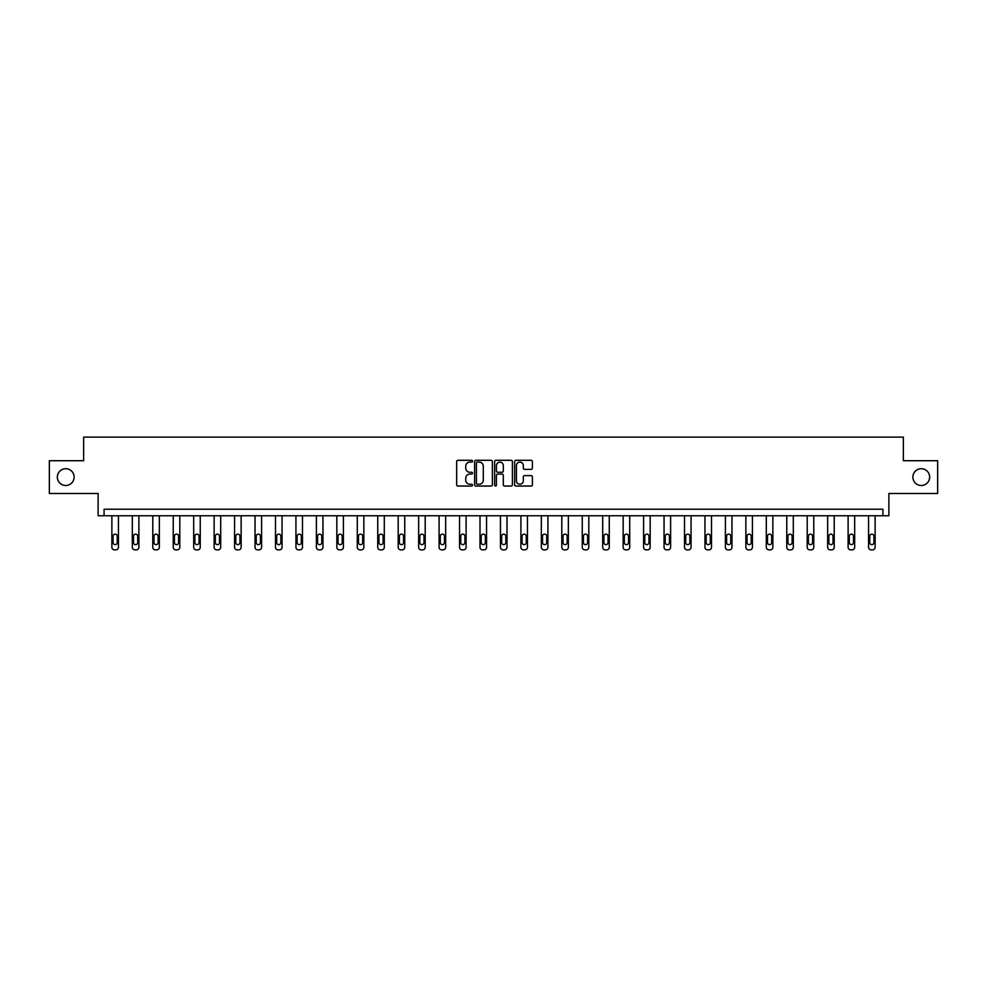 <?xml version="1.0" encoding="UTF-8"?>
<svg xmlns="http://www.w3.org/2000/svg" width="987" height="987" viewBox="0 0 987 987"><rect width="100%" height="100%" fill="white"/><g stroke="black" fill="none" stroke-linecap="round" stroke-linejoin="round"><path stroke-width="1.48" d="M912.876 477.103A8.389 8.389 0 0 0 921.266 485.493A8.389 8.389 0 0 0 929.655 477.103A8.389 8.389 0 0 0 921.266 468.714A8.389 8.389 0 0 0 912.876 477.103M57.345 477.103A8.389 8.389 0 0 0 65.734 485.493A8.389 8.389 0 0 0 74.124 477.103A8.389 8.389 0 0 0 65.734 468.714A8.389 8.389 0 0 0 57.345 477.103M472.526 461.2A0.901 0.901 0 0 0 471.626 460.3L457.956 460.3A1.283 1.283 0 0 0 456.66 461.583L456.66 484.753A1.283 1.283 0 0 0 457.956 486.036L471.626 486.036A0.901 0.901 0 0 0 472.526 485.135A0.901 0.901 0 0 0 471.626 484.235L469.861 484.235A4.121 4.121 0 0 1 465.741 480.114L465.741 478.189A4.121 4.121 0 0 1 469.861 474.068L471.626 474.068A0.901 0.901 0 0 0 472.526 473.168A0.901 0.901 0 0 0 471.626 472.267L469.861 472.267A4.121 4.121 0 0 1 465.741 468.146L465.741 466.222A4.121 4.121 0 0 1 469.861 462.101L471.626 462.101A0.901 0.901 0 0 0 472.526 461.2M49.35 460.719L49.35 493.488L98.12 493.488L98.12 515.769L888.88 515.769L888.88 493.488L937.65 493.488L937.65 460.719L903.364 460.719L903.364 437.118L83.636 437.118L83.636 460.719L49.35 460.719M531.105 469.368A1.283 1.283 0 0 0 532.388 468.085L532.388 461.583A1.283 1.283 0 0 0 531.105 460.3L515.917 460.3A1.283 1.283 0 0 0 514.634 461.583L514.634 484.753A1.283 1.283 0 0 0 515.917 486.036L531.105 486.036A1.283 1.283 0 0 0 532.388 484.753L532.388 476.894A1.283 1.283 0 0 0 531.105 475.611L524.603 475.611A1.283 1.283 0 0 0 523.32 476.894L523.32 480.792A3.442 3.442 0 0 1 519.878 484.235A3.442 3.442 0 0 1 516.435 480.792L516.435 465.543A3.442 3.442 0 0 1 519.878 462.101A3.442 3.442 0 0 1 523.32 465.543L523.32 468.085A1.283 1.283 0 0 0 524.603 469.368L531.105 469.368M882.921 515.769L882.921 509.218L104.079 509.218L104.079 515.769M492.377 461.583A1.283 1.283 0 0 0 491.082 460.3L475.907 460.3A1.283 1.283 0 0 0 474.611 461.583L474.611 484.753A1.283 1.283 0 0 0 475.907 486.036L491.082 486.036A1.283 1.283 0 0 0 492.377 484.753L492.377 461.583M495.918 460.3L511.093 460.3A1.283 1.283 0 0 1 512.389 461.583L512.389 484.753A1.283 1.283 0 0 1 511.093 486.036L504.604 486.036A1.283 1.283 0 0 1 503.308 484.753L503.308 475.352A1.283 1.283 0 0 0 502.025 474.068L497.719 474.068A1.283 1.283 0 0 0 496.424 475.352L496.424 485.135A0.901 0.901 0 0 1 495.523 486.036A0.901 0.901 0 0 1 494.623 485.135L494.623 461.583A1.283 1.283 0 0 1 495.918 460.3M477.313 462.101A0.901 0.901 0 0 0 476.413 463.002L476.413 483.334A0.901 0.901 0 0 0 477.313 484.235L479.188 484.235A4.121 4.121 0 0 0 483.297 480.114L483.297 466.222A4.121 4.121 0 0 0 479.188 462.101L477.313 462.101M503.308 465.605A3.442 3.442 0 0 0 499.866 462.163A3.442 3.442 0 0 0 496.424 465.605L496.424 470.984A1.283 1.283 0 0 0 497.719 472.267L502.025 472.267A1.283 1.283 0 0 0 503.308 470.984L503.308 465.605M118.44 515.769L118.44 547.267A2.628 2.628 149.4 0 1 115.812 549.882L114.504 549.882A2.628 2.628 149.4 0 1 111.876 547.267L111.876 515.769M117.256 542.542L117.256 536.249A2.097 2.097 149.4 0 0 115.158 534.152A2.097 2.097 149.4 0 0 113.061 536.249L113.061 542.542A2.097 2.097 149.4 0 0 115.158 544.639A2.097 2.097 149.4 0 0 117.256 542.542M138.883 515.769L138.883 547.267A2.628 2.628 149.4 0 1 136.268 549.882L134.96 549.882A2.628 2.628 149.4 0 1 132.332 547.267L132.332 515.769M137.711 542.542L137.711 536.249A2.097 2.097 149.4 0 0 135.614 534.152A2.097 2.097 149.4 0 0 133.516 536.249L133.516 542.542A2.097 2.097 149.4 0 0 135.614 544.639A2.097 2.097 149.4 0 0 137.711 542.542M159.339 515.769L159.339 547.267A2.628 2.628 149.4 0 1 156.711 549.882L155.403 549.882A2.628 2.628 149.4 0 1 152.788 547.267L152.788 515.769M158.154 542.542L158.154 536.249A2.097 2.097 149.4 0 0 156.057 534.152A2.097 2.097 149.4 0 0 153.96 536.249L153.96 542.542A2.097 2.097 149.4 0 0 156.057 544.639A2.097 2.097 149.4 0 0 158.154 542.542M179.794 515.769L179.794 547.267A2.628 2.628 149.4 0 1 177.166 549.882L175.859 549.882A2.628 2.628 149.4 0 1 173.231 547.267L173.231 515.769M178.61 542.542L178.61 536.249A2.097 2.097 149.4 0 0 176.513 534.152A2.097 2.097 149.4 0 0 174.415 536.249L174.415 542.542A2.097 2.097 149.4 0 0 176.513 544.639A2.097 2.097 149.4 0 0 178.61 542.542M200.238 515.769L200.238 547.267A2.628 2.628 149.4 0 1 197.622 549.882L196.302 549.882A2.628 2.628 149.4 0 1 193.686 547.267L193.686 515.769M199.066 542.542L199.066 536.249A2.097 2.097 149.4 0 0 196.968 534.152A2.097 2.097 149.4 0 0 194.871 536.249L194.871 542.542A2.097 2.097 149.4 0 0 196.968 544.639A2.097 2.097 149.4 0 0 199.066 542.542M220.693 515.769L220.693 547.267A2.628 2.628 149.4 0 1 218.065 549.882L216.758 549.882A2.628 2.628 149.4 0 1 214.142 547.267L214.142 515.769M219.509 542.542L219.509 536.249A2.097 2.097 149.4 0 0 217.411 534.152A2.097 2.097 149.4 0 0 215.314 536.249L215.314 542.542A2.097 2.097 149.4 0 0 217.411 544.639A2.097 2.097 149.4 0 0 219.509 542.542M241.136 515.769L241.136 547.267A2.628 2.628 149.4 0 1 238.521 549.882L237.213 549.882A2.628 2.628 149.4 0 1 234.585 547.267L234.585 515.769M239.964 542.542L239.964 536.249A2.097 2.097 149.4 0 0 237.867 534.152A2.097 2.097 149.4 0 0 235.77 536.249L235.77 542.542A2.097 2.097 149.4 0 0 237.867 544.639A2.097 2.097 149.4 0 0 239.964 542.542M261.592 515.769L261.592 547.267A2.628 2.628 149.4 0 1 258.976 549.882L257.656 549.882A2.628 2.628 149.4 0 1 255.041 547.267L255.041 515.769M260.408 542.542L260.408 536.249A2.097 2.097 149.4 0 0 258.31 534.152A2.097 2.097 149.4 0 0 256.213 536.249L256.213 542.542A2.097 2.097 149.4 0 0 258.31 544.639A2.097 2.097 149.4 0 0 260.408 542.542M282.048 515.769L282.048 547.267A2.628 2.628 149.4 0 1 279.42 549.882L278.112 549.882A2.628 2.628 149.4 0 1 275.484 547.267L275.484 515.769M280.863 542.542L280.863 536.249A2.097 2.097 149.4 0 0 278.766 534.152A2.097 2.097 149.4 0 0 276.668 536.249L276.668 542.542A2.097 2.097 149.4 0 0 278.766 544.639A2.097 2.097 149.4 0 0 280.863 542.542M302.491 515.769L302.491 547.267A2.628 2.628 149.4 0 1 299.875 549.882L298.567 549.882A2.628 2.628 149.4 0 1 295.94 547.267L295.94 515.769M301.319 542.542L301.319 536.249A2.097 2.097 149.4 0 0 299.221 534.152A2.097 2.097 149.4 0 0 297.124 536.249L297.124 542.542A2.097 2.097 149.4 0 0 299.221 544.639A2.097 2.097 149.4 0 0 301.319 542.542M322.946 515.769L322.946 547.267A2.628 2.628 149.4 0 1 320.319 549.882L319.011 549.882A2.628 2.628 149.4 0 1 316.395 547.267L316.395 515.769M321.762 542.542L321.762 536.249A2.097 2.097 149.4 0 0 319.665 534.152A2.097 2.097 149.4 0 0 317.567 536.249L317.567 542.542A2.097 2.097 149.4 0 0 319.665 544.639A2.097 2.097 149.4 0 0 321.762 542.542M343.402 515.769L343.402 547.267A2.628 2.628 149.4 0 1 340.774 549.882L339.466 549.882A2.628 2.628 149.4 0 1 336.838 547.267L336.838 515.769M342.218 542.542L342.218 536.249A2.097 2.097 149.4 0 0 340.12 534.152A2.097 2.097 149.4 0 0 338.023 536.249L338.023 542.542A2.097 2.097 149.4 0 0 340.12 544.639A2.097 2.097 149.4 0 0 342.218 542.542M363.845 515.769L363.845 547.267A2.628 2.628 149.4 0 1 361.23 549.882L359.91 549.882A2.628 2.628 149.4 0 1 357.294 547.267L357.294 515.769M362.673 542.542L362.673 536.249A2.097 2.097 149.4 0 0 360.576 534.152A2.097 2.097 149.4 0 0 358.466 536.249L358.466 542.542A2.097 2.097 149.4 0 0 360.576 544.639A2.097 2.097 149.4 0 0 362.673 542.542M384.301 515.769L384.301 547.267A2.628 2.628 149.4 0 1 381.673 549.882L380.365 549.882A2.628 2.628 149.4 0 1 377.737 547.267L377.737 515.769M383.116 542.542L383.116 536.249A2.097 2.097 149.4 0 0 381.019 534.152A2.097 2.097 149.4 0 0 378.922 536.249L378.922 542.542A2.097 2.097 149.4 0 0 381.019 544.639A2.097 2.097 149.4 0 0 383.116 542.542M404.744 515.769L404.744 547.267A2.628 2.628 149.4 0 1 402.128 549.882L400.821 549.882A2.628 2.628 149.4 0 1 398.193 547.267L398.193 515.769M403.572 542.542L403.572 536.249A2.097 2.097 149.4 0 0 401.475 534.152A2.097 2.097 149.4 0 0 399.377 536.249L399.377 542.542A2.097 2.097 149.4 0 0 401.475 544.639A2.097 2.097 149.4 0 0 403.572 542.542M425.2 515.769L425.2 547.267A2.628 2.628 149.4 0 1 422.572 549.882L421.264 549.882A2.628 2.628 149.4 0 1 418.648 547.267L418.648 515.769M424.015 542.542L424.015 536.249A2.097 2.097 149.4 0 0 421.918 534.152A2.097 2.097 149.4 0 0 419.82 536.249L419.82 542.542A2.097 2.097 149.4 0 0 421.918 544.639A2.097 2.097 149.4 0 0 424.015 542.542M445.655 515.769L445.655 547.267A2.628 2.628 149.4 0 1 443.027 549.882L441.72 549.882A2.628 2.628 149.4 0 1 439.092 547.267L439.092 515.769M444.471 542.542L444.471 536.249A2.097 2.097 149.4 0 0 442.373 534.152A2.097 2.097 149.4 0 0 440.276 536.249L440.276 542.542A2.097 2.097 149.4 0 0 442.373 544.639A2.097 2.097 149.4 0 0 444.471 542.542M466.098 515.769L466.098 547.267A2.628 2.628 149.4 0 1 463.483 549.882L462.163 549.882A2.628 2.628 149.4 0 1 459.547 547.267L459.547 515.769M464.926 542.542L464.926 536.249A2.097 2.097 149.4 0 0 462.829 534.152A2.097 2.097 149.4 0 0 460.732 536.249L460.732 542.542A2.097 2.097 149.4 0 0 462.829 544.639A2.097 2.097 149.4 0 0 464.926 542.542M486.554 515.769L486.554 547.267A2.628 2.628 149.4 0 1 483.926 549.882L482.618 549.882A2.628 2.628 149.4 0 1 480.003 547.267L480.003 515.769M485.37 542.542L485.37 536.249A2.097 2.097 149.4 0 0 483.272 534.152A2.097 2.097 149.4 0 0 481.175 536.249L481.175 542.542A2.097 2.097 149.4 0 0 483.272 544.639A2.097 2.097 149.4 0 0 485.37 542.542M506.997 515.769L506.997 547.267A2.628 2.628 149.4 0 1 504.382 549.882L503.074 549.882A2.628 2.628 149.4 0 1 500.446 547.267L500.446 515.769M505.825 542.542L505.825 536.249A2.097 2.097 149.4 0 0 503.728 534.152A2.097 2.097 149.4 0 0 501.63 536.249L501.63 542.542A2.097 2.097 149.4 0 0 503.728 544.639A2.097 2.097 149.4 0 0 505.825 542.542M527.453 515.769L527.453 547.267A2.628 2.628 149.4 0 1 524.837 549.882L523.517 549.882A2.628 2.628 149.4 0 1 520.902 547.267L520.902 515.769M526.268 542.542L526.268 536.249A2.097 2.097 149.4 0 0 524.171 534.152A2.097 2.097 149.4 0 0 522.074 536.249L522.074 542.542A2.097 2.097 149.4 0 0 524.171 544.639A2.097 2.097 149.4 0 0 526.268 542.542M547.908 515.769L547.908 547.267A2.628 2.628 149.4 0 1 545.28 549.882L543.973 549.882A2.628 2.628 149.4 0 1 541.345 547.267L541.345 515.769M546.724 542.542L546.724 536.249A2.097 2.097 149.4 0 0 544.627 534.152A2.097 2.097 149.4 0 0 542.529 536.249L542.529 542.542A2.097 2.097 149.4 0 0 544.627 544.639A2.097 2.097 149.4 0 0 546.724 542.542M568.352 515.769L568.352 547.267A2.628 2.628 149.4 0 1 565.736 549.882L564.428 549.882A2.628 2.628 149.4 0 1 561.8 547.267L561.8 515.769M567.18 542.542L567.18 536.249A2.097 2.097 149.4 0 0 565.082 534.152A2.097 2.097 149.4 0 0 562.985 536.249L562.985 542.542A2.097 2.097 149.4 0 0 565.082 544.639A2.097 2.097 149.4 0 0 567.18 542.542M588.807 515.769L588.807 547.267A2.628 2.628 149.4 0 1 586.179 549.882L584.872 549.882A2.628 2.628 149.4 0 1 582.256 547.267L582.256 515.769M587.623 542.542L587.623 536.249A2.097 2.097 149.4 0 0 585.525 534.152A2.097 2.097 149.4 0 0 583.428 536.249L583.428 542.542A2.097 2.097 149.4 0 0 585.525 544.639A2.097 2.097 149.4 0 0 587.623 542.542M609.263 515.769L609.263 547.267A2.628 2.628 149.4 0 1 606.635 549.882L605.327 549.882A2.628 2.628 149.4 0 1 602.699 547.267L602.699 515.769M608.078 542.542L608.078 536.249A2.097 2.097 149.4 0 0 605.981 534.152A2.097 2.097 149.4 0 0 603.884 536.249L603.884 542.542A2.097 2.097 149.4 0 0 605.981 544.639A2.097 2.097 149.4 0 0 608.078 542.542M629.706 515.769L629.706 547.267A2.628 2.628 149.4 0 1 627.09 549.882L625.77 549.882A2.628 2.628 149.4 0 1 623.155 547.267L623.155 515.769M628.534 542.542L628.534 536.249A2.097 2.097 149.4 0 0 626.424 534.152A2.097 2.097 149.4 0 0 624.327 536.249L624.327 542.542A2.097 2.097 149.4 0 0 626.424 544.639A2.097 2.097 149.4 0 0 628.534 542.542M650.162 515.769L650.162 547.267A2.628 2.628 149.4 0 1 647.534 549.882L646.226 549.882A2.628 2.628 149.4 0 1 643.598 547.267L643.598 515.769M648.977 542.542L648.977 536.249A2.097 2.097 149.4 0 0 646.88 534.152A2.097 2.097 149.4 0 0 644.782 536.249L644.782 542.542A2.097 2.097 149.4 0 0 646.88 544.639A2.097 2.097 149.4 0 0 648.977 542.542M670.605 515.769L670.605 547.267A2.628 2.628 149.4 0 1 667.989 549.882L666.681 549.882A2.628 2.628 149.4 0 1 664.054 547.267L664.054 515.769M669.433 542.542L669.433 536.249A2.097 2.097 149.4 0 0 667.335 534.152A2.097 2.097 149.4 0 0 665.238 536.249L665.238 542.542A2.097 2.097 149.4 0 0 667.335 544.639A2.097 2.097 149.4 0 0 669.433 542.542M691.06 515.769L691.06 547.267A2.628 2.628 149.4 0 1 688.432 549.882L687.125 549.882A2.628 2.628 149.4 0 1 684.509 547.267L684.509 515.769M689.876 542.542L689.876 536.249A2.097 2.097 149.4 0 0 687.779 534.152A2.097 2.097 149.4 0 0 685.681 536.249L685.681 542.542A2.097 2.097 149.4 0 0 687.779 544.639A2.097 2.097 149.4 0 0 689.876 542.542M711.516 515.769L711.516 547.267A2.628 2.628 149.4 0 1 708.888 549.882L707.58 549.882A2.628 2.628 149.4 0 1 704.952 547.267L704.952 515.769M710.332 542.542L710.332 536.249A2.097 2.097 149.4 0 0 708.234 534.152A2.097 2.097 149.4 0 0 706.137 536.249L706.137 542.542A2.097 2.097 149.4 0 0 708.234 544.639A2.097 2.097 149.4 0 0 710.332 542.542M731.959 515.769L731.959 547.267A2.628 2.628 149.4 0 1 729.344 549.882L728.024 549.882A2.628 2.628 149.4 0 1 725.408 547.267L725.408 515.769M730.787 542.542L730.787 536.249A2.097 2.097 149.4 0 0 728.69 534.152A2.097 2.097 149.4 0 0 726.592 536.249L726.592 542.542A2.097 2.097 149.4 0 0 728.69 544.639A2.097 2.097 149.4 0 0 730.787 542.542M752.415 515.769L752.415 547.267A2.628 2.628 149.4 0 1 749.787 549.882L748.479 549.882A2.628 2.628 149.4 0 1 745.864 547.267L745.864 515.769M751.23 542.542L751.23 536.249A2.097 2.097 149.4 0 0 749.133 534.152A2.097 2.097 149.4 0 0 747.036 536.249L747.036 542.542A2.097 2.097 149.4 0 0 749.133 544.639A2.097 2.097 149.4 0 0 751.23 542.542M772.858 515.769L772.858 547.267A2.628 2.628 149.4 0 1 770.242 549.882L768.935 549.882A2.628 2.628 149.4 0 1 766.307 547.267L766.307 515.769M771.686 542.542L771.686 536.249A2.097 2.097 149.4 0 0 769.589 534.152A2.097 2.097 149.4 0 0 767.491 536.249L767.491 542.542A2.097 2.097 149.4 0 0 769.589 544.639A2.097 2.097 149.4 0 0 771.686 542.542M793.314 515.769L793.314 547.267A2.628 2.628 149.4 0 1 790.698 549.882L789.378 549.882A2.628 2.628 149.4 0 1 786.762 547.267L786.762 515.769M792.129 542.542L792.129 536.249A2.097 2.097 149.4 0 0 790.032 534.152A2.097 2.097 149.4 0 0 787.934 536.249L787.934 542.542A2.097 2.097 149.4 0 0 790.032 544.639A2.097 2.097 149.4 0 0 792.129 542.542M813.769 515.769L813.769 547.267A2.628 2.628 149.4 0 1 811.141 549.882L809.833 549.882A2.628 2.628 149.4 0 1 807.206 547.267L807.206 515.769M812.585 542.542L812.585 536.249A2.097 2.097 149.4 0 0 810.487 534.152A2.097 2.097 149.4 0 0 808.39 536.249L808.39 542.542A2.097 2.097 149.4 0 0 810.487 544.639A2.097 2.097 149.4 0 0 812.585 542.542M834.212 515.769L834.212 547.267A2.628 2.628 149.4 0 1 831.597 549.882L830.289 549.882A2.628 2.628 149.4 0 1 827.661 547.267L827.661 515.769M833.04 542.542L833.04 536.249A2.097 2.097 149.4 0 0 830.943 534.152A2.097 2.097 149.4 0 0 828.846 536.249L828.846 542.542A2.097 2.097 149.4 0 0 830.943 544.639A2.097 2.097 149.4 0 0 833.04 542.542M854.668 515.769L854.668 547.267A2.628 2.628 149.4 0 1 852.04 549.882L850.732 549.882A2.628 2.628 149.4 0 1 848.117 547.267L848.117 515.769M853.484 542.542L853.484 536.249A2.097 2.097 149.4 0 0 851.386 534.152A2.097 2.097 149.4 0 0 849.289 536.249L849.289 542.542A2.097 2.097 149.4 0 0 851.386 544.639A2.097 2.097 149.4 0 0 853.484 542.542M875.124 515.769L875.124 547.267A2.628 2.628 149.4 0 1 872.496 549.882L871.188 549.882A2.628 2.628 149.4 0 1 868.56 547.267L868.56 515.769M873.939 542.542L873.939 536.249A2.097 2.097 149.4 0 0 871.842 534.152A2.097 2.097 149.4 0 0 869.744 536.249L869.744 542.542A2.097 2.097 149.4 0 0 871.842 544.639A2.097 2.097 149.4 0 0 873.939 542.542"/></g></svg>

